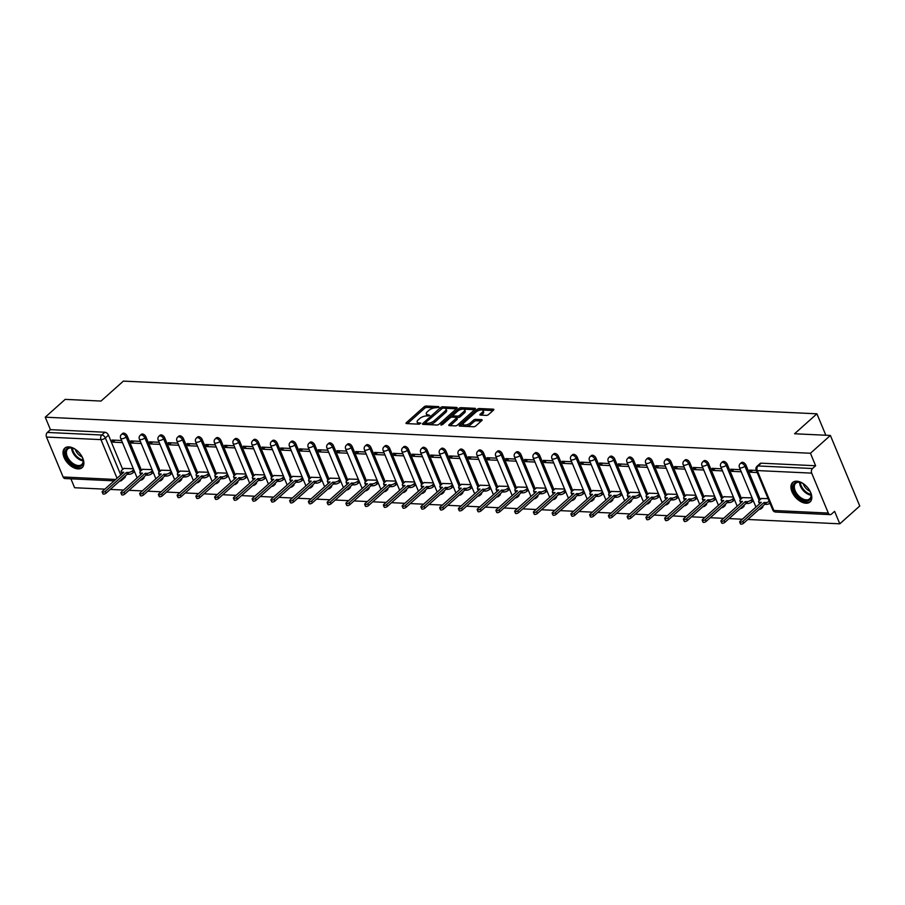 <?xml version="1.0" encoding="UTF-8"?>
<svg xmlns="http://www.w3.org/2000/svg" width="905" height="905" viewBox="0 0 905 905"><rect width="100%" height="100%" fill="white"/><g stroke="black" fill="none" stroke-linecap="round" stroke-linejoin="round"><path stroke-width="1.36" d="M438.914 407.273L438.778 406.617L426.244 406.028A1.64 0.667 -22.6 0 0 424.072 406.843L406.368 422.658A1.64 0.667 -22.6 0 0 406.028 423.336A1.64 0.667 -22.6 0 0 406.56 423.585L419.094 424.185L420.848 423.121L418.857 422.873A5.249 2.127 -22.6 0 1 417.148 422.081A5.249 2.127 -22.6 0 1 418.223 419.886L419.705 418.574A5.249 2.127 -22.6 0 1 426.628 415.938L429.762 415.44L428.008 414.705A5.249 2.127 -22.6 0 1 426.3 413.913A5.249 2.127 -22.6 0 1 427.375 411.718L428.857 410.406A5.249 2.127 -22.6 0 1 435.78 407.77L438.914 407.273M68.871 446.889A13.043 7.76 -131.7 0 0 64.764 448.167A13.043 7.76 -131.7 0 0 65.601 460.351A13.043 7.76 -131.7 0 0 78.034 468.903A13.043 7.76 -131.7 0 0 82.14 467.625A13.043 7.76 -131.7 0 0 81.303 455.453A13.043 7.76 -131.7 0 0 68.871 446.889M796.796 481.211A13.043 7.76 -131.7 0 0 792.69 482.489A13.043 7.76 -131.7 0 0 793.515 494.673A13.043 7.76 -131.7 0 0 805.959 503.225A13.043 7.76 -131.7 0 0 810.054 501.947A13.043 7.76 -131.7 0 0 809.228 489.775A13.043 7.76 -131.7 0 0 796.796 481.211M486.381 415.384A1.64 0.667 -22.6 0 0 488.542 414.558L493.508 410.123A1.64 0.667 -22.6 0 0 493.847 409.433A1.64 0.667 -22.6 0 0 493.316 409.184L479.39 408.528A1.64 0.667 -22.6 0 0 477.229 409.354L459.514 425.158A1.64 0.667 -22.6 0 0 459.186 425.848A1.64 0.667 -22.6 0 0 459.717 426.097L473.632 426.753A1.64 0.667 -22.6 0 0 475.804 425.927L481.799 420.576A1.64 0.667 -22.6 0 0 482.139 419.886A1.64 0.667 -22.6 0 0 481.607 419.637L475.645 419.354A1.64 0.667 -22.6 0 0 473.485 420.18L470.51 422.839A4.389 1.776 -22.6 0 1 466.279 424.886A4.389 1.776 -22.6 0 1 463.292 424.377A4.389 1.776 -22.6 0 1 464.197 422.545L475.849 412.137A4.389 1.776 -22.6 0 1 480.08 410.089A4.389 1.776 -22.6 0 1 483.066 410.599A4.389 1.776 -22.6 0 1 482.161 412.431L480.227 414.162A1.64 0.667 -22.6 0 0 479.888 414.852A1.64 0.667 -22.6 0 0 480.419 415.101L486.381 415.384M45.25 417.182L65.194 399.377L101.021 401.062L123.374 381.118L816.921 413.811L794.567 433.767L830.383 435.452L810.439 453.258L45.25 417.182L50.442 429.671L47.343 432.443L101.79 435.011A3.349 1.991 48.3 0 1 105.365 437.952L120.761 474.933M456.821 408.393A1.64 0.667 -22.6 0 0 457.149 407.702A1.64 0.667 -22.6 0 0 456.618 407.454L442.703 406.798A1.64 0.667 -22.6 0 0 440.531 407.623L422.827 423.427A1.64 0.667 -22.6 0 0 422.488 424.117A1.64 0.667 -22.6 0 0 423.02 424.366L436.945 425.022A1.64 0.667 -22.6 0 0 439.106 424.196L456.821 408.393M461.041 407.669L474.967 408.325A1.64 0.667 -22.6 0 1 475.498 408.574A1.64 0.667 -22.6 0 1 475.159 409.252L457.455 425.067A1.64 0.667 -22.6 0 1 455.283 425.882L449.333 425.61A1.64 0.667 -22.6 0 1 448.801 425.361A1.64 0.667 -22.6 0 1 449.129 424.671L456.312 418.257A1.64 0.667 -22.6 0 0 456.652 417.578A1.64 0.667 -22.6 0 0 456.12 417.329L452.172 417.137A1.64 0.667 -22.6 0 0 450 417.963L442.522 424.637L440.871 424.558L458.88 408.494A1.64 0.667 -22.6 0 1 461.041 407.669L461.629 409.083L462.613 409.128M830.383 435.452L859.75 506.008L839.806 523.814L747.802 519.47M70.907 478.813L74.617 487.738L104.833 489.153M110.274 489.413L123.578 490.046M129.019 490.295L142.334 490.929M147.775 491.177L161.079 491.811M166.52 492.071L179.835 492.693M185.276 492.954L198.58 493.576M204.021 493.836L217.336 494.458M222.777 494.718L236.092 495.352M241.533 495.601L254.837 496.234M260.278 496.483L273.593 497.117M279.034 497.377L292.338 497.999M297.779 498.259L311.094 498.881M316.535 499.141L329.839 499.764M335.28 500.024L348.595 500.646M354.036 500.906L367.34 501.54M372.781 501.789L386.096 502.422M391.537 502.671L404.84 503.304M410.282 503.565L423.597 504.187M429.038 504.447L442.353 505.069M447.794 505.329L461.098 505.952M466.539 506.212L479.854 506.845M485.295 507.094L498.598 507.728M504.04 507.977L517.355 508.61M522.796 508.87L536.099 509.492M541.541 509.753L554.856 510.375M560.297 510.635L573.6 511.257M579.042 511.517L592.356 512.14M597.798 512.4L611.101 513.033M616.543 513.282L629.857 513.916M635.299 514.164L648.614 514.798M654.055 515.058L667.358 515.68M672.8 515.941L686.114 516.563M691.556 516.823L704.859 517.445M710.301 517.705L723.615 518.339M729.057 518.588L742.36 519.221M810.439 453.258L815.631 465.747L812.52 468.519A3.349 2.319 92.7 0 0 811.695 473.134L828.313 513.067A3.349 2.319 92.7 0 0 830.168 514.617A3.349 2.319 92.7 0 0 831.491 514.097L834.602 511.325L839.806 523.814M50.442 429.671L104.901 432.239A3.349 1.991 48.3 0 1 108.476 435.169L122.741 469.446M114.132 480.849L64.979 478.541A3.349 2.319 -87.3 0 1 63.135 476.992L46.506 437.058A3.349 2.319 -87.3 0 1 47.343 432.443M140.332 441.38L130.784 440.927L131.666 443.043L133.872 441.074M152.085 469.593L142.605 469.333M159.088 442.262L149.54 441.81L150.422 443.925L152.628 441.957M170.83 470.487L161.362 470.215M177.833 443.145L168.285 442.692L169.167 444.808L171.373 442.839M189.586 471.369L180.106 471.098M196.589 444.027L187.041 443.586L187.923 445.701L190.129 443.722M208.331 472.252L198.862 471.98M215.333 444.909L205.786 444.468L206.668 446.584L208.885 444.615M227.087 473.134L217.619 472.863M234.09 445.803L224.542 445.351L225.424 447.466L227.63 445.498M245.832 474.016L236.363 473.756M252.846 446.685L243.298 446.233L244.169 448.348L246.386 446.38M264.588 474.899L255.12 474.639M271.591 447.568L262.043 447.115L262.925 449.231L265.131 447.262M283.344 475.792L273.864 475.521M290.347 448.45L280.799 447.998L281.681 450.113L283.887 448.145M302.089 476.675L292.62 476.403M309.091 449.333L299.544 448.88L300.426 451.007L302.632 449.027M320.845 477.557L311.365 477.286M327.848 450.215L318.3 449.774L319.182 451.889L321.388 449.909M339.59 478.44L330.121 478.168M346.592 451.109L337.045 450.656L337.927 452.772L340.133 450.803M358.346 479.322L348.866 479.05M365.349 451.991L355.801 451.538L356.683 453.654L358.889 451.685M377.091 480.204L367.622 479.944M384.093 452.873L374.546 452.421L375.428 454.536L377.634 452.568M395.847 481.087L386.367 480.827M402.849 453.756L393.302 453.303L394.184 455.419L396.39 453.45M414.592 481.98L405.123 481.709M421.594 454.638L412.047 454.186L412.929 456.301L415.146 454.333M433.348 482.863L423.879 482.591M440.35 455.52L430.803 455.079L431.685 457.195L433.891 455.215M452.093 483.745L442.624 483.474M459.106 456.403L449.559 455.962L450.43 458.077L452.647 456.109M470.849 484.627L461.38 484.356M477.851 457.297L468.304 456.844L469.186 458.959L471.392 456.991M489.605 485.51L480.125 485.25M496.607 458.179L487.06 457.726L487.942 459.842L490.148 457.873M508.35 486.392L498.881 486.132M515.352 459.061L505.805 458.609L506.687 460.724L508.893 458.756M527.106 487.286L517.626 487.014M534.108 459.944L524.561 459.491L525.443 461.607L527.649 459.638M545.851 488.168L536.382 487.897M552.853 460.826L543.305 460.374L544.188 462.5L546.394 460.521M564.607 489.051L555.127 488.779M571.609 461.708L562.062 461.267L562.944 463.383L565.15 461.403M583.352 489.933L573.883 489.662M590.354 462.602L580.806 462.15L581.689 464.265L583.895 462.297M602.108 490.815L592.628 490.544M609.11 463.484L599.562 463.032L600.445 465.147L602.651 463.179M620.853 491.698L611.384 491.438M627.855 464.367L618.307 463.914L619.19 466.03L621.407 464.061M639.609 492.58L630.14 492.32M646.611 465.249L637.063 464.797L637.946 466.912L640.152 464.944M658.354 493.474L648.885 493.202M665.367 466.132L655.82 465.679L656.691 467.795L658.908 465.826M677.11 494.356L667.641 494.085M684.112 467.014L674.564 466.573L675.447 468.688L677.653 466.709M695.866 495.239L686.386 494.967M702.868 467.896L693.321 467.455L694.203 469.571L696.409 467.602M714.611 496.121L705.142 495.85M721.613 468.79L712.065 468.338L712.948 470.453L715.154 468.485M733.367 497.003L723.887 496.743M740.369 469.672L730.821 469.22L731.704 471.335L733.91 469.367M752.112 497.886L742.643 497.626M756.308 470.419L749.566 470.102L750.449 472.218L752.655 470.249M768.062 498.644L761.388 498.508M746.014 465.238L744.906 466.222A3.349 1.991 48.3 0 0 742.677 463.711A3.349 1.991 48.3 0 0 740.279 463.609L741.376 462.625A3.349 1.991 -131.7 0 1 743.786 462.727A3.349 1.991 -131.7 0 1 746.014 465.238L760.279 499.503M727.258 464.344L726.161 465.328A3.349 1.991 48.3 0 0 723.932 462.828A3.349 1.991 48.3 0 0 721.523 462.727L722.631 461.742A3.349 1.991 -131.7 0 1 725.029 461.844A3.349 1.991 -131.7 0 1 727.258 464.344L741.523 498.621M708.513 463.462L707.405 464.446A3.349 1.991 48.3 0 0 705.176 461.946A3.349 1.991 48.3 0 0 702.778 461.844L703.875 460.86A3.349 1.991 -131.7 0 1 706.285 460.962A3.349 1.991 -131.7 0 1 708.513 463.462L722.778 497.739M689.757 462.579L688.66 463.564A3.349 1.991 48.3 0 0 686.431 461.064A3.349 1.991 48.3 0 0 684.022 460.962L685.13 459.978A3.349 1.991 -131.7 0 1 687.529 460.079A3.349 1.991 -131.7 0 1 689.757 462.579L704.022 496.856M671.001 461.697L669.904 462.681A3.349 1.991 48.3 0 0 667.675 460.181A3.349 1.991 48.3 0 0 665.277 460.068L666.374 459.084A3.349 1.991 -131.7 0 1 668.784 459.197A3.349 1.991 -131.7 0 1 671.001 461.697L685.266 495.963M652.256 460.815L651.148 461.799A3.349 1.991 48.3 0 0 648.93 459.288A3.349 1.991 48.3 0 0 646.521 459.186L647.629 458.202A3.349 1.991 -131.7 0 1 650.028 458.303A3.349 1.991 -131.7 0 1 652.256 460.815L666.521 495.08M633.5 459.932L632.403 460.917A3.349 1.991 48.3 0 0 630.174 458.405A3.349 1.991 48.3 0 0 627.776 458.303L628.873 457.319A3.349 1.991 -131.7 0 1 631.283 457.421A3.349 1.991 -131.7 0 1 633.5 459.932L647.765 494.198M614.755 459.039L613.647 460.023A3.349 1.991 48.3 0 0 611.429 457.523A3.349 1.991 48.3 0 0 609.02 457.421L610.128 456.437A3.349 1.991 -131.7 0 1 612.527 456.539A3.349 1.991 -131.7 0 1 614.755 459.039L629.02 493.316M595.999 458.156L594.902 459.14A3.349 1.991 48.3 0 0 592.673 456.64A3.349 1.991 48.3 0 0 590.264 456.539L591.372 455.554A3.349 1.991 -131.7 0 1 593.782 455.656A3.349 1.991 -131.7 0 1 595.999 458.156L610.264 492.433M577.254 457.274L576.146 458.258A3.349 1.991 48.3 0 0 573.928 455.758A3.349 1.991 48.3 0 0 571.519 455.656L572.616 454.672A3.349 1.991 -131.7 0 1 575.026 454.774A3.349 1.991 -131.7 0 1 577.254 457.274L591.519 491.551M558.498 456.392L557.401 457.376A3.349 1.991 48.3 0 0 555.172 454.876A3.349 1.991 48.3 0 0 552.763 454.763L553.871 453.778A3.349 1.991 -131.7 0 1 556.27 453.891A3.349 1.991 -131.7 0 1 558.498 456.392L572.763 490.657M539.753 455.509L538.645 456.493A3.349 1.991 48.3 0 0 536.416 453.982A3.349 1.991 48.3 0 0 534.018 453.88L535.115 452.896A3.349 1.991 -131.7 0 1 537.525 452.998A3.349 1.991 -131.7 0 1 539.753 455.509L554.018 489.775M520.997 454.627L519.9 455.611A3.349 1.991 48.3 0 0 517.671 453.1A3.349 1.991 48.3 0 0 515.262 452.998L516.37 452.014A3.349 1.991 -131.7 0 1 518.769 452.115A3.349 1.991 -131.7 0 1 520.997 454.627L535.262 488.892M502.252 453.744L501.144 454.729A3.349 1.991 48.3 0 0 498.915 452.217A3.349 1.991 48.3 0 0 496.517 452.115L497.614 451.131A3.349 1.991 -131.7 0 1 500.024 451.233A3.349 1.991 -131.7 0 1 502.252 453.744L516.517 488.01M483.496 452.851L482.399 453.835A3.349 1.991 48.3 0 0 480.17 451.335A3.349 1.991 48.3 0 0 477.761 451.233L478.869 450.249A3.349 1.991 -131.7 0 1 481.268 450.351A3.349 1.991 -131.7 0 1 483.496 452.851L497.761 487.128M464.74 451.968L463.643 452.952A3.349 1.991 48.3 0 0 461.414 450.452A3.349 1.991 48.3 0 0 459.016 450.351L460.113 449.366A3.349 1.991 -131.7 0 1 462.523 449.468A3.349 1.991 -131.7 0 1 464.74 451.968L479.005 486.245M445.995 451.086L444.887 452.07A3.349 1.991 48.3 0 0 442.669 449.57A3.349 1.991 48.3 0 0 440.26 449.468L441.369 448.484A3.349 1.991 -131.7 0 1 443.767 448.586A3.349 1.991 -131.7 0 1 445.995 451.086L460.26 485.363M427.239 450.204L426.142 451.188A3.349 1.991 48.3 0 0 423.913 448.688A3.349 1.991 48.3 0 0 421.515 448.575L422.612 447.59A3.349 1.991 -131.7 0 1 425.022 447.704A3.349 1.991 -131.7 0 1 427.239 450.204L441.504 484.469M408.494 449.321L407.386 450.305A3.349 1.991 48.3 0 0 405.169 447.794A3.349 1.991 48.3 0 0 402.759 447.692L403.868 446.708A3.349 1.991 -131.7 0 1 406.266 446.81A3.349 1.991 -131.7 0 1 408.494 449.321L422.759 483.587M389.738 448.439L388.641 449.423A3.349 1.991 48.3 0 0 386.412 446.912A3.349 1.991 48.3 0 0 384.003 446.81L385.111 445.826A3.349 1.991 -131.7 0 1 387.521 445.927A3.349 1.991 -131.7 0 1 389.738 448.439L404.003 482.704M370.993 447.545L369.885 448.529A3.349 1.991 48.3 0 0 367.668 446.029A3.349 1.991 48.3 0 0 365.258 445.927L366.355 444.943A3.349 1.991 -131.7 0 1 368.765 445.045A3.349 1.991 -131.7 0 1 370.993 447.545L385.259 481.822M352.237 446.663L351.14 447.647A3.349 1.991 48.3 0 0 348.911 445.147A3.349 1.991 48.3 0 0 346.502 445.045L347.611 444.061A3.349 1.991 -131.7 0 1 350.009 444.163A3.349 1.991 -131.7 0 1 352.237 446.663L366.502 480.94M333.493 445.78L332.384 446.765A3.349 1.991 48.3 0 0 330.155 444.265A3.349 1.991 48.3 0 0 327.757 444.163L328.854 443.179A3.349 1.991 -131.7 0 1 331.264 443.28A3.349 1.991 -131.7 0 1 333.493 445.78L347.758 480.057M314.736 444.898L313.639 445.882A3.349 1.991 48.3 0 0 311.411 443.382A3.349 1.991 48.3 0 0 309.001 443.269L310.11 442.296A3.349 1.991 -131.7 0 1 312.508 442.398A3.349 1.991 -131.7 0 1 314.736 444.898L329.001 479.164M295.992 444.016L294.883 445A3.349 1.991 48.3 0 0 292.654 442.5A3.349 1.991 48.3 0 0 290.256 442.387L291.353 441.402A3.349 1.991 -131.7 0 1 293.763 441.516A3.349 1.991 -131.7 0 1 295.992 444.016L310.257 478.281M277.235 443.133L276.138 444.117A3.349 1.991 48.3 0 0 273.91 441.606A3.349 1.991 48.3 0 0 271.5 441.504L272.609 440.52A3.349 1.991 -131.7 0 1 275.007 440.622A3.349 1.991 -131.7 0 1 277.235 443.133L291.501 477.399M258.479 442.251L257.382 443.235A3.349 1.991 48.3 0 0 255.153 440.724A3.349 1.991 48.3 0 0 252.755 440.622L253.853 439.638A3.349 1.991 -131.7 0 1 256.262 439.74A3.349 1.991 -131.7 0 1 258.479 442.251L272.744 476.516M239.734 441.357L238.626 442.341A3.349 1.991 48.3 0 0 236.409 439.841A3.349 1.991 48.3 0 0 233.999 439.74L235.108 438.755A3.349 1.991 -131.7 0 1 237.506 438.857A3.349 1.991 -131.7 0 1 239.734 441.357L254 475.634M220.978 440.475L219.881 441.459A3.349 1.991 48.3 0 0 217.653 438.959A3.349 1.991 48.3 0 0 215.254 438.857L216.352 437.873A3.349 1.991 -131.7 0 1 218.761 437.975A3.349 1.991 -131.7 0 1 220.978 440.475L235.243 474.752M202.234 439.592L201.125 440.577A3.349 1.991 48.3 0 0 198.908 438.077A3.349 1.991 48.3 0 0 196.498 437.975L197.607 436.991A3.349 1.991 -131.7 0 1 200.005 437.092A3.349 1.991 -131.7 0 1 202.234 439.592L216.499 473.869M183.477 438.71L182.38 439.694A3.349 1.991 48.3 0 0 180.152 437.194A3.349 1.991 48.3 0 0 177.742 437.081L178.851 436.097A3.349 1.991 -131.7 0 1 181.26 436.21A3.349 1.991 -131.7 0 1 183.477 438.71L197.743 472.976M164.733 437.828L163.624 438.812A3.349 1.991 48.3 0 0 161.407 436.301A3.349 1.991 48.3 0 0 158.997 436.199L160.095 435.215A3.349 1.991 -131.7 0 1 162.504 435.316A3.349 1.991 -131.7 0 1 164.733 437.828L178.998 472.093M145.977 436.945L144.879 437.93A3.349 1.991 48.3 0 0 142.651 435.418A3.349 1.991 48.3 0 0 140.241 435.316L141.35 434.332A3.349 1.991 -131.7 0 1 143.748 434.434A3.349 1.991 -131.7 0 1 145.977 436.945L160.242 471.211M127.232 436.052L126.123 437.036A3.349 1.991 48.3 0 0 123.895 434.536A3.349 1.991 48.3 0 0 121.496 434.434L122.594 433.45A3.349 1.991 -131.7 0 1 125.003 433.552A3.349 1.991 -131.7 0 1 127.232 436.052L141.497 470.329M816.921 413.811L825.835 435.237M121.587 440.497L112.039 440.045L112.921 442.16L115.127 440.192M133.329 468.711L123.861 468.451M112.921 442.16L122.469 442.613M761.772 507.004A3.349 1.991 48.3 0 1 761.354 508.531L762.451 507.547A3.349 1.991 -131.7 0 0 762.881 506.019M743.028 506.121A3.349 1.991 48.3 0 1 742.598 507.648L743.706 506.664A3.349 1.991 -131.7 0 0 744.125 505.137M724.272 505.239A3.349 1.991 48.3 0 1 723.853 506.766L724.95 505.782A3.349 1.991 -131.7 0 0 725.369 504.255M705.515 504.357A3.349 1.991 48.3 0 1 705.097 505.872L706.205 504.888A3.349 1.991 -131.7 0 0 706.624 503.372M686.771 503.474A3.349 1.991 48.3 0 1 686.352 504.99L687.449 504.006A3.349 1.991 -131.7 0 0 687.868 502.49M668.014 502.592A3.349 1.991 48.3 0 1 667.596 504.108L668.705 503.123A3.349 1.991 -131.7 0 0 669.123 501.608M649.27 501.698A3.349 1.991 48.3 0 1 648.851 503.225L649.948 502.241A3.349 1.991 -131.7 0 0 650.367 500.714M630.514 500.816A3.349 1.991 48.3 0 1 630.095 502.343L631.192 501.359A3.349 1.991 -131.7 0 0 631.622 499.832M611.769 499.933A3.349 1.991 48.3 0 1 611.339 501.461L612.447 500.476A3.349 1.991 -131.7 0 0 612.866 498.949M593.013 499.051A3.349 1.991 48.3 0 1 592.594 500.567L593.691 499.583A3.349 1.991 -131.7 0 0 594.121 498.067M574.268 498.169A3.349 1.991 48.3 0 1 573.838 499.684L574.947 498.7A3.349 1.991 -131.7 0 0 575.365 497.184M555.512 497.286A3.349 1.991 48.3 0 1 555.093 498.802L556.19 497.818A3.349 1.991 -131.7 0 0 556.62 496.302M536.767 496.393A3.349 1.991 48.3 0 1 536.337 497.92L537.446 496.935A3.349 1.991 -131.7 0 0 537.864 495.408M518.011 495.51A3.349 1.991 48.3 0 1 517.592 497.037L518.689 496.053A3.349 1.991 -131.7 0 0 519.108 494.526M499.255 494.628A3.349 1.991 48.3 0 1 498.836 496.155L499.945 495.171A3.349 1.991 -131.7 0 0 500.363 493.644M480.51 493.745A3.349 1.991 48.3 0 1 480.091 495.273L481.189 494.288A3.349 1.991 -131.7 0 0 481.607 492.761M461.754 492.863A3.349 1.991 48.3 0 1 461.335 494.379L462.444 493.395A3.349 1.991 -131.7 0 0 462.862 491.879M443.009 491.981A3.349 1.991 48.3 0 1 442.59 493.497L443.688 492.512A3.349 1.991 -131.7 0 0 444.106 490.996M424.253 491.098A3.349 1.991 48.3 0 1 423.834 492.614L424.931 491.63A3.349 1.991 -131.7 0 0 425.361 490.114M405.508 490.205A3.349 1.991 48.3 0 1 405.078 491.732L406.187 490.748A3.349 1.991 -131.7 0 0 406.605 489.22M386.752 489.322A3.349 1.991 48.3 0 1 386.333 490.849L387.431 489.865A3.349 1.991 -131.7 0 0 387.86 488.338M368.007 488.44A3.349 1.991 48.3 0 1 367.577 489.967L368.686 488.983A3.349 1.991 -131.7 0 0 369.104 487.456M349.251 487.557A3.349 1.991 48.3 0 1 348.832 489.085L349.93 488.1A3.349 1.991 -131.7 0 0 350.359 486.573M330.506 486.675A3.349 1.991 48.3 0 1 330.076 488.191L331.185 487.207A3.349 1.991 -131.7 0 0 331.603 485.691M311.75 485.793A3.349 1.991 48.3 0 1 311.331 487.309L312.429 486.324A3.349 1.991 -131.7 0 0 312.847 484.809M292.994 484.899A3.349 1.991 48.3 0 1 292.575 486.426L293.684 485.442A3.349 1.991 -131.7 0 0 294.102 483.915M274.249 484.017A3.349 1.991 48.3 0 1 273.83 485.544L274.928 484.56A3.349 1.991 -131.7 0 0 275.346 483.032M255.493 483.134A3.349 1.991 48.3 0 1 255.074 484.661L256.183 483.677A3.349 1.991 -131.7 0 0 256.601 482.15M236.748 482.252A3.349 1.991 48.3 0 1 236.329 483.779L237.427 482.795A3.349 1.991 -131.7 0 0 237.845 481.268M217.992 481.37A3.349 1.991 48.3 0 1 217.573 482.885L218.671 481.901A3.349 1.991 -131.7 0 0 219.101 480.385M199.247 480.487A3.349 1.991 48.3 0 1 198.817 482.003L199.926 481.019A3.349 1.991 -131.7 0 0 200.344 479.503M180.491 479.605A3.349 1.991 48.3 0 1 180.072 481.121L181.17 480.136A3.349 1.991 -131.7 0 0 181.6 478.621M161.746 478.711A3.349 1.991 48.3 0 1 161.316 480.238L162.425 479.254A3.349 1.991 -131.7 0 0 162.843 477.727M142.99 477.829A3.349 1.991 48.3 0 1 142.571 479.356L143.669 478.372A3.349 1.991 -131.7 0 0 144.099 476.845M815.631 465.747L761.184 463.179A3.349 1.991 -131.7 0 0 760.132 463.507L757.021 466.279A3.349 1.991 48.3 0 1 758.073 465.951L812.52 468.519M122.232 478.734A3.349 1.991 48.3 0 1 121.813 480.261L124.924 477.489A3.349 1.991 -131.7 0 0 125.343 475.962M131.666 443.043L141.214 443.495M150.422 443.925L159.97 444.378M169.167 444.808L178.715 445.26M187.923 445.701L197.471 446.142M206.668 446.584L216.216 447.036M225.424 447.466L234.972 447.918M244.169 448.348L253.717 448.801M262.925 449.231L272.473 449.683M281.681 450.113L291.229 450.566M300.426 451.007L309.974 451.448M319.182 451.889L328.73 452.342M337.927 452.772L347.475 453.224M356.683 453.654L366.231 454.106M375.428 454.536L384.976 454.989M394.184 455.419L403.732 455.871M412.929 456.301L422.477 456.754M431.685 457.195L441.233 457.636M450.43 458.077L459.978 458.53M469.186 458.959L478.734 459.412M487.942 459.842L497.49 460.294M506.687 460.724L516.235 461.177M525.443 461.607L534.991 462.059M544.188 462.5L553.736 462.941M562.944 463.383L572.492 463.824M581.689 464.265L591.236 464.718M600.445 465.147L609.993 465.6M619.19 466.03L628.737 466.482M637.946 466.912L647.494 467.365M656.691 467.795L666.238 468.247M675.447 468.688L684.995 469.129M694.203 469.571L703.751 470.023M712.948 470.453L722.495 470.905M731.704 471.335L741.252 471.788M750.449 472.218L757.191 472.534M426.3 413.913L426.889 415.327A5.249 2.127 -22.6 0 0 427.771 415.995M417.148 422.081L417.737 423.495A5.249 2.127 -22.6 0 0 418.619 424.162M434.762 407.816L426.832 407.431A1.64 0.667 -22.6 0 0 424.66 408.257L407.442 423.631M425.361 423.11L423.902 424.411M456.324 408.822L445.158 408.302M442.624 408.087L425.554 422.545L427.409 423.28A5.249 2.127 -22.6 0 0 434.332 420.644L444.955 411.164A5.249 2.127 -22.6 0 0 446.029 408.97A5.249 2.127 -22.6 0 0 444.332 408.178L442.624 408.087M425.327 423.02L425.961 424.502M429.004 424.649A5.249 2.127 -22.6 0 0 434.92 422.058L434.332 420.644M446.029 408.97L446.618 410.372A5.249 2.127 -22.6 0 1 445.543 412.567L434.92 422.058M463.79 409.184L474.673 409.694M450.215 425.644L456.901 419.671A1.64 0.667 -22.6 0 0 457.24 418.981L456.652 417.578M451.154 417.318L453.009 415.667A1.64 0.667 -22.6 0 0 453.541 415.915L457.5 416.096A1.64 0.667 -22.6 0 0 459.661 415.271L463.767 411.605A4.389 1.776 -22.6 0 0 464.672 409.773A4.389 1.776 -22.6 0 0 461.686 409.264A4.389 1.776 -22.6 0 0 457.455 411.311L453.348 414.976A1.64 0.667 -22.6 0 0 453.02 415.667L453.597 417.081A1.64 0.667 -22.6 0 0 453.722 417.216M459.163 410.18L458.88 408.494M456.527 417.431L458.088 417.51A1.64 0.667 -22.6 0 0 460.249 416.685L464.356 413.019A4.389 1.776 -22.6 0 0 465.249 411.187L464.672 409.773M461.629 409.083A1.64 0.667 -22.6 0 0 459.469 409.897M483.066 410.599L483.655 412.001A4.389 1.776 -22.6 0 1 482.75 413.845L481.302 415.135M463.292 424.377L463.88 425.791A4.389 1.776 -22.6 0 0 464.559 426.323M466.233 426.402A4.389 1.776 -22.6 0 0 471.098 424.253L470.51 422.839M481.313 421.006L476.234 420.768A1.64 0.667 -22.6 0 0 474.073 421.594L471.098 424.253M480.713 409.976L479.978 409.942A1.64 0.667 -22.6 0 0 477.817 410.768L477.557 410.994M463.303 423.71L460.588 426.142M493.021 410.553L482.388 410.056M134.494 471.516L133.261 472.625A3.349 1.358 157.4 0 1 128.849 474.299L127.288 474.231L126.519 472.399L128.08 472.467A3.349 1.358 -22.6 0 0 132.492 470.792L133.736 469.684M124.053 468.281L121.802 470.283A3.349 1.358 -22.6 0 0 121.112 471.686A3.349 1.358 -22.6 0 0 122.198 472.195L123.759 472.263L102.559 491.189A1.923 0.781 -22.6 0 0 102.163 491.992A1.923 0.781 -22.6 0 0 103.464 492.218A1.923 0.781 -22.6 0 0 105.319 491.313L126.519 472.399M127.288 474.231L106.089 493.146A1.923 0.781 157.4 0 1 104.233 494.051A1.923 0.781 157.4 0 1 102.932 493.825L102.163 491.992M122.073 473.768A3.349 1.358 157.4 0 1 121.881 473.519L121.112 471.686M153.25 472.399L152.006 473.507A3.349 1.358 157.4 0 1 147.606 475.182L146.033 475.114L145.275 473.281L146.836 473.349A3.349 1.358 -22.6 0 0 151.248 471.675L152.481 470.566M142.798 469.163L140.547 471.166A3.349 1.358 -22.6 0 0 139.868 472.568A3.349 1.358 -22.6 0 0 140.942 473.077L142.515 473.145L121.304 492.071A1.923 0.781 -22.6 0 0 120.919 492.874A1.923 0.781 -22.6 0 0 122.22 493.101A1.923 0.781 -22.6 0 0 124.076 492.196L145.275 473.281M146.033 475.114L124.833 494.04A1.923 0.781 157.4 0 1 122.99 494.933A1.923 0.781 157.4 0 1 121.677 494.707L120.919 492.874M140.829 474.65A3.349 1.358 157.4 0 1 140.626 474.401L139.868 472.568M171.995 473.292L170.762 474.39A3.349 1.358 157.4 0 1 166.35 476.075L164.789 475.996L164.02 474.163L165.592 474.231A3.349 1.358 -22.6 0 0 169.993 472.557L171.237 471.448M161.554 470.046L159.303 472.059A3.349 1.358 -22.6 0 0 158.613 473.451A3.349 1.358 -22.6 0 0 159.699 473.96L161.26 474.028L140.06 492.954A1.923 0.781 -22.6 0 0 139.664 493.757A1.923 0.781 -22.6 0 0 140.976 493.983A1.923 0.781 -22.6 0 0 142.82 493.089L164.02 474.163M164.789 475.996L143.59 494.922A1.923 0.781 157.4 0 1 141.734 495.816A1.923 0.781 157.4 0 1 140.433 495.589L139.664 493.757M159.574 475.532A3.349 1.358 157.4 0 1 159.382 475.283L158.613 473.451M81.009 455A11.279 6.708 48.3 0 1 83.011 459.536A11.279 6.708 48.3 0 1 83.26 462.274A11.279 6.708 48.3 0 1 73.633 465.238A11.279 6.708 48.3 0 1 65.251 452.093A11.279 6.708 48.3 0 1 72.909 448.213A11.279 6.708 48.3 0 1 77.185 450.724M73.215 448.326A10.453 6.222 -131.7 0 0 67.796 448.937A10.453 6.222 -131.7 0 0 66.416 452.025A10.453 6.222 -131.7 0 0 72.061 462.738A10.453 6.222 -131.7 0 0 81.71 464.537A10.453 6.222 -131.7 0 0 83.102 461.448A10.453 6.222 -131.7 0 0 82.932 459.22M65.499 447.636A12.953 7.704 -131.7 0 0 63.916 451.335A12.953 7.704 -131.7 0 0 70.794 464.525A12.953 7.704 -131.7 0 0 82.74 466.969M82.106 456.98A8.224 4.898 48.3 0 1 75.341 449.4M808.934 489.322A11.279 6.708 48.3 0 1 810.937 493.859A11.279 6.708 48.3 0 1 811.185 496.596A11.279 6.708 48.3 0 1 801.558 499.56A11.279 6.708 48.3 0 1 793.165 486.415A11.279 6.708 48.3 0 1 800.835 482.535A11.279 6.708 48.3 0 1 805.111 485.035M801.14 482.648A10.453 6.222 -131.7 0 0 795.721 483.259A10.453 6.222 -131.7 0 0 794.341 486.347A10.453 6.222 -131.7 0 0 799.975 497.06A10.453 6.222 -131.7 0 0 809.636 498.847A10.453 6.222 -131.7 0 0 811.016 495.77A10.453 6.222 -131.7 0 0 810.857 493.542M793.414 481.958A12.953 7.704 -131.7 0 0 791.83 485.657A12.953 7.704 -131.7 0 0 798.719 498.847A12.953 7.704 -131.7 0 0 810.665 501.291M810.032 491.302A8.224 4.898 48.3 0 1 803.267 483.723M190.751 474.175L189.507 475.283A3.349 1.358 157.4 0 1 185.106 476.958L183.534 476.878L182.776 475.046L184.337 475.125A3.349 1.358 -22.6 0 0 188.749 473.439L189.982 472.342M180.299 470.928L178.047 472.942A3.349 1.358 -22.6 0 0 177.369 474.333A3.349 1.358 -22.6 0 0 178.443 474.842L180.016 474.921L158.805 493.836A1.923 0.781 -22.6 0 0 158.42 494.639A1.923 0.781 -22.6 0 0 159.721 494.865A1.923 0.781 -22.6 0 0 161.576 493.972L182.776 475.046M183.534 476.878L162.334 495.804A1.923 0.781 157.4 0 1 160.49 496.698A1.923 0.781 157.4 0 1 159.178 496.472L158.42 494.639M178.33 476.415A3.349 1.358 157.4 0 1 178.127 476.177L177.369 474.333M209.507 475.057L208.263 476.166A3.349 1.358 157.4 0 1 203.851 477.84L202.29 477.761L201.532 475.928L203.093 476.007A3.349 1.358 -22.6 0 0 207.494 474.333L208.738 473.225M199.055 471.81L196.804 473.824A3.349 1.358 -22.6 0 0 196.114 475.227A3.349 1.358 -22.6 0 0 197.2 475.725L198.761 475.804L177.561 494.718A1.923 0.781 -22.6 0 0 177.165 495.521A1.923 0.781 -22.6 0 0 178.477 495.748A1.923 0.781 -22.6 0 0 180.321 494.854L201.532 475.928M202.29 477.761L181.091 496.687A1.923 0.781 157.4 0 1 179.235 497.58A1.923 0.781 157.4 0 1 177.934 497.365L177.165 495.521M197.075 477.308A3.349 1.358 157.4 0 1 196.883 477.059L196.114 475.227M228.252 475.94L227.008 477.048A3.349 1.358 157.4 0 1 222.607 478.722L221.046 478.643L220.277 476.811L221.838 476.89A3.349 1.358 -22.6 0 0 226.25 475.216L227.494 474.107M217.8 472.693L215.548 474.706A3.349 1.358 -22.6 0 0 214.87 476.109A3.349 1.358 -22.6 0 0 215.956 476.607L217.517 476.686L196.317 495.612A1.923 0.781 -22.6 0 0 195.921 496.415A1.923 0.781 -22.6 0 0 197.222 496.63A1.923 0.781 -22.6 0 0 199.077 495.736L220.277 476.811M221.046 478.643L199.835 497.569A1.923 0.781 157.4 0 1 197.991 498.463A1.923 0.781 157.4 0 1 196.679 498.248L195.921 496.415M215.831 478.191A3.349 1.358 157.4 0 1 215.628 477.942L214.87 476.109M247.008 476.822L245.764 477.931A3.349 1.358 157.4 0 1 241.352 479.605L239.791 479.537L239.033 477.693L240.594 477.772A3.349 1.358 -22.6 0 0 244.995 476.098L246.239 474.989M236.556 473.587L234.305 475.589A3.349 1.358 -22.6 0 0 233.614 476.992A3.349 1.358 -22.6 0 0 234.7 477.489L236.262 477.569L215.062 496.494A1.923 0.781 -22.6 0 0 214.666 497.298A1.923 0.781 -22.6 0 0 215.978 497.512A1.923 0.781 -22.6 0 0 217.822 496.619L239.033 477.693M239.791 479.537L218.591 498.451A1.923 0.781 157.4 0 1 216.736 499.356A1.923 0.781 157.4 0 1 215.435 499.13L214.666 497.298M234.576 479.073A3.349 1.358 157.4 0 1 234.384 478.824L233.614 476.992M265.753 477.704L264.52 478.813A3.349 1.358 157.4 0 1 260.108 480.487L258.547 480.419L257.778 478.587L259.339 478.655A3.349 1.358 -22.6 0 0 263.751 476.98L264.995 475.872M255.301 474.469L253.049 476.471A3.349 1.358 -22.6 0 0 252.371 477.874A3.349 1.358 -22.6 0 0 253.457 478.383L255.018 478.451L233.818 497.377A1.923 0.781 -22.6 0 0 233.422 498.18A1.923 0.781 -22.6 0 0 234.723 498.406A1.923 0.781 -22.6 0 0 236.578 497.501L257.778 478.587M258.547 480.419L237.348 499.345A1.923 0.781 157.4 0 1 235.492 500.239A1.923 0.781 157.4 0 1 234.18 500.013L233.422 498.18M253.332 479.955A3.349 1.358 157.4 0 1 253.14 479.707L252.371 477.874M284.509 478.587L283.265 479.695A3.349 1.358 157.4 0 1 278.853 481.37L277.292 481.302L276.534 479.469L278.095 479.537A3.349 1.358 -22.6 0 0 282.507 477.863L283.74 476.754M274.057 475.351L271.805 477.365A3.349 1.358 -22.6 0 0 271.127 478.756A3.349 1.358 -22.6 0 0 272.201 479.265L273.763 479.333L252.563 498.259A1.923 0.781 -22.6 0 0 252.167 499.062A1.923 0.781 -22.6 0 0 253.479 499.289A1.923 0.781 -22.6 0 0 255.334 498.395L276.534 479.469M277.292 481.302L256.092 500.227A1.923 0.781 157.4 0 1 254.237 501.121A1.923 0.781 157.4 0 1 252.936 500.895L252.167 499.062M272.077 480.838A3.349 1.358 157.4 0 1 271.885 480.589L271.127 478.756M303.254 479.48L302.021 480.578A3.349 1.358 157.4 0 1 297.609 482.263L296.048 482.184L295.279 480.351L296.84 480.419A3.349 1.358 -22.6 0 0 301.252 478.745L302.496 477.636M292.813 476.234L290.55 478.247A3.349 1.358 -22.6 0 0 289.872 479.639A3.349 1.358 -22.6 0 0 290.957 480.148L292.519 480.216L271.319 499.141A1.923 0.781 -22.6 0 0 270.923 499.945A1.923 0.781 -22.6 0 0 272.224 500.171A1.923 0.781 -22.6 0 0 274.079 499.277L295.279 480.351M296.048 482.184L274.849 501.11A1.923 0.781 157.4 0 1 272.993 502.004A1.923 0.781 157.4 0 1 271.692 501.777L270.923 499.945M290.833 481.72A3.349 1.358 157.4 0 1 290.641 481.471L289.872 479.639M322.01 480.363L320.766 481.471A3.349 1.358 157.4 0 1 316.354 483.146L314.793 483.066L314.035 481.234L315.596 481.313A3.349 1.358 -22.6 0 0 320.008 479.627L321.241 478.53M311.558 477.116L309.306 479.13A3.349 1.358 -22.6 0 0 308.628 480.521A3.349 1.358 -22.6 0 0 309.702 481.03L311.263 481.109L290.064 500.024A1.923 0.781 -22.6 0 0 289.679 500.827A1.923 0.781 -22.6 0 0 290.98 501.053A1.923 0.781 -22.6 0 0 292.835 500.16L314.035 481.234M314.793 483.066L293.593 501.992A1.923 0.781 157.4 0 1 291.738 502.886A1.923 0.781 157.4 0 1 290.437 502.671L289.679 500.827M309.578 482.614A3.349 1.358 157.4 0 1 309.386 482.365L308.628 480.521M340.755 481.245L339.522 482.354A3.349 1.358 157.4 0 1 335.11 484.028L333.549 483.949L332.78 482.116L334.341 482.195A3.349 1.358 -22.6 0 0 338.753 480.521L339.997 479.412M330.314 477.998L328.062 480.012A3.349 1.358 -22.6 0 0 327.372 481.415A3.349 1.358 -22.6 0 0 328.458 481.913L330.02 481.992L308.82 500.906A1.923 0.781 -22.6 0 0 308.424 501.721A1.923 0.781 -22.6 0 0 309.725 501.936A1.923 0.781 -22.6 0 0 311.58 501.042L332.78 482.116M333.549 483.949L312.349 502.875A1.923 0.781 157.4 0 1 310.494 503.768A1.923 0.781 157.4 0 1 309.193 503.553L308.424 501.721M328.334 483.496A3.349 1.358 157.4 0 1 328.142 483.247L327.372 481.415M359.511 482.127L358.267 483.236A3.349 1.358 157.4 0 1 353.866 484.91L352.294 484.842L351.536 482.999L353.097 483.078A3.349 1.358 -22.6 0 0 357.509 481.403L358.742 480.295M349.059 478.881L346.807 480.894A3.349 1.358 -22.6 0 0 346.129 482.297A3.349 1.358 -22.6 0 0 347.203 482.795L348.776 482.874L327.565 501.8A1.923 0.781 -22.6 0 0 327.18 502.603A1.923 0.781 -22.6 0 0 328.481 502.818A1.923 0.781 -22.6 0 0 330.336 501.924L351.536 482.999M352.294 484.842L331.094 503.757A1.923 0.781 157.4 0 1 329.25 504.662A1.923 0.781 157.4 0 1 327.938 504.436L327.18 502.603M347.09 484.379A3.349 1.358 157.4 0 1 346.887 484.13L346.129 482.297M378.256 483.01L377.023 484.118A3.349 1.358 157.4 0 1 372.611 485.793L371.05 485.725L370.281 483.892L371.853 483.96A3.349 1.358 -22.6 0 0 376.254 482.286L377.498 481.177M367.815 479.774L365.563 481.777A3.349 1.358 -22.6 0 0 364.873 483.18A3.349 1.358 -22.6 0 0 365.959 483.689L367.521 483.756L346.321 502.682A1.923 0.781 -22.6 0 0 345.925 503.485A1.923 0.781 -22.6 0 0 347.237 503.712A1.923 0.781 -22.6 0 0 349.081 502.807L370.281 483.892M371.05 485.725L349.85 504.639A1.923 0.781 157.4 0 1 347.995 505.544A1.923 0.781 157.4 0 1 346.694 505.318L345.925 503.485M365.835 485.261A3.349 1.358 157.4 0 1 365.643 485.012L364.873 483.18M397.012 483.892L395.768 485.001A3.349 1.358 157.4 0 1 391.367 486.675L389.795 486.607L389.037 484.775L390.598 484.842A3.349 1.358 -22.6 0 0 395.01 483.168L396.243 482.06M386.559 480.657L384.308 482.659A3.349 1.358 -22.6 0 0 383.63 484.062A3.349 1.358 -22.6 0 0 384.704 484.571L386.277 484.639L365.066 503.565A1.923 0.781 -22.6 0 0 364.681 504.368A1.923 0.781 -22.6 0 0 365.982 504.594A1.923 0.781 -22.6 0 0 367.837 503.689L389.037 484.775M389.795 486.607L368.595 505.533A1.923 0.781 157.4 0 1 366.751 506.427A1.923 0.781 157.4 0 1 365.439 506.2L364.681 504.368M384.591 486.143A3.349 1.358 157.4 0 1 384.387 485.894L383.63 484.062M415.768 484.786L414.524 485.883A3.349 1.358 157.4 0 1 410.112 487.569L408.551 487.49L407.793 485.657L409.354 485.725A3.349 1.358 -22.6 0 0 413.755 484.051L414.999 482.942M405.316 481.539L403.064 483.553A3.349 1.358 -22.6 0 0 402.374 484.944A3.349 1.358 -22.6 0 0 403.46 485.453L405.021 485.521L383.822 504.447A1.923 0.781 -22.6 0 0 383.426 505.25A1.923 0.781 -22.6 0 0 384.738 505.476A1.923 0.781 -22.6 0 0 386.582 504.583L407.793 485.657M408.551 487.49L387.351 506.415A1.923 0.781 157.4 0 1 385.496 507.309A1.923 0.781 157.4 0 1 384.195 507.083L383.426 505.25M403.336 487.026A3.349 1.358 157.4 0 1 403.144 486.777L402.374 484.944M434.513 485.668L433.269 486.777A3.349 1.358 157.4 0 1 428.868 488.451L427.307 488.372L426.538 486.539L428.099 486.619A3.349 1.358 -22.6 0 0 432.511 484.933L433.755 483.836M424.06 482.422L421.809 484.435A3.349 1.358 -22.6 0 0 421.13 485.827A3.349 1.358 -22.6 0 0 422.216 486.336L423.778 486.404L402.578 505.329A1.923 0.781 -22.6 0 0 402.182 506.133A1.923 0.781 -22.6 0 0 403.483 506.359A1.923 0.781 -22.6 0 0 405.338 505.465L426.538 486.539M427.307 488.372L406.096 507.298A1.923 0.781 157.4 0 1 404.252 508.191A1.923 0.781 157.4 0 1 402.94 507.965L402.182 506.133M422.092 487.908A3.349 1.358 157.4 0 1 421.888 487.671L421.13 485.827M453.269 486.551L452.025 487.659A3.349 1.358 157.4 0 1 447.613 489.334L446.052 489.254L445.294 487.422L446.855 487.501A3.349 1.358 -22.6 0 0 451.256 485.827L452.5 484.718M442.817 483.304L440.565 485.318A3.349 1.358 -22.6 0 0 439.875 486.72A3.349 1.358 -22.6 0 0 440.961 487.218L442.522 487.297L421.323 506.212A1.923 0.781 -22.6 0 0 420.927 507.015A1.923 0.781 -22.6 0 0 422.239 507.241A1.923 0.781 -22.6 0 0 424.083 506.348L445.294 487.422M446.052 489.254L424.852 508.18A1.923 0.781 157.4 0 1 422.997 509.074A1.923 0.781 157.4 0 1 421.696 508.859L420.927 507.015M440.837 488.802A3.349 1.358 157.4 0 1 440.644 488.553L439.875 486.72M472.014 487.433L470.781 488.542A3.349 1.358 157.4 0 1 466.369 490.216L464.808 490.137L464.039 488.304L465.6 488.383A3.349 1.358 -22.6 0 0 470.012 486.709L471.256 485.6M461.561 484.186L459.31 486.2A3.349 1.358 -22.6 0 0 458.631 487.603A3.349 1.358 -22.6 0 0 459.717 488.1L461.279 488.18L440.079 507.105A1.923 0.781 -22.6 0 0 439.683 507.909A1.923 0.781 -22.6 0 0 440.984 508.124A1.923 0.781 -22.6 0 0 442.839 507.23L464.039 488.304M464.808 490.137L443.608 509.063A1.923 0.781 157.4 0 1 441.753 509.956A1.923 0.781 157.4 0 1 440.441 509.741L439.683 507.909M459.593 489.684A3.349 1.358 157.4 0 1 459.401 489.435L458.631 487.603M490.77 488.315L489.526 489.424A3.349 1.358 157.4 0 1 485.114 491.098L483.553 491.03L482.795 489.186L484.356 489.266A3.349 1.358 -22.6 0 0 488.768 487.591L490.001 486.483M480.317 485.08L478.066 487.082A3.349 1.358 -22.6 0 0 477.388 488.485A3.349 1.358 -22.6 0 0 478.462 488.983L480.023 489.062L458.824 507.988A1.923 0.781 -22.6 0 0 458.428 508.791A1.923 0.781 -22.6 0 0 459.74 509.006A1.923 0.781 -22.6 0 0 461.595 508.112L482.795 489.186M483.553 491.03L462.353 509.945A1.923 0.781 157.4 0 1 460.498 510.85A1.923 0.781 157.4 0 1 459.197 510.624L458.428 508.791M478.338 490.567A3.349 1.358 157.4 0 1 478.145 490.318L477.388 488.485M509.515 489.198L508.282 490.306A3.349 1.358 157.4 0 1 503.87 491.981L502.309 491.913L501.54 490.08L503.101 490.148A3.349 1.358 -22.6 0 0 507.513 488.474L508.757 487.365M499.074 485.962L496.811 487.965A3.349 1.358 -22.6 0 0 496.132 489.367A3.349 1.358 -22.6 0 0 497.218 489.877L498.779 489.944L477.58 508.87A1.923 0.781 -22.6 0 0 477.184 509.673A1.923 0.781 -22.6 0 0 478.485 509.9A1.923 0.781 -22.6 0 0 480.34 508.995L501.54 490.08M502.309 491.913L481.109 510.839A1.923 0.781 157.4 0 1 479.254 511.732A1.923 0.781 157.4 0 1 477.953 511.506L477.184 509.673M497.094 491.449A3.349 1.358 157.4 0 1 496.902 491.2L496.132 489.367M528.271 490.08L527.027 491.189A3.349 1.358 157.4 0 1 522.615 492.863L521.054 492.795L520.296 490.963L521.857 491.03A3.349 1.358 -22.6 0 0 526.269 489.356L527.502 488.248M517.818 486.845L515.567 488.858A3.349 1.358 -22.6 0 0 514.888 490.25A3.349 1.358 -22.6 0 0 515.963 490.759L517.524 490.827L496.325 509.753A1.923 0.781 -22.6 0 0 495.94 510.556A1.923 0.781 -22.6 0 0 497.241 510.782A1.923 0.781 -22.6 0 0 499.096 509.888L520.296 490.963M521.054 492.795L499.854 511.721A1.923 0.781 157.4 0 1 497.999 512.615A1.923 0.781 157.4 0 1 496.698 512.388L495.94 510.556M515.839 492.331A3.349 1.358 157.4 0 1 515.646 492.082L514.888 490.25M547.016 490.974L545.783 492.071A3.349 1.358 157.4 0 1 541.371 493.757L539.81 493.678L539.041 491.845L540.602 491.913A3.349 1.358 -22.6 0 0 545.014 490.239L546.258 489.13M536.575 487.727L534.323 489.741A3.349 1.358 -22.6 0 0 533.633 491.132A3.349 1.358 -22.6 0 0 534.719 491.641L536.28 491.709L515.081 510.635A1.923 0.781 -22.6 0 0 514.685 511.438A1.923 0.781 -22.6 0 0 515.986 511.664A1.923 0.781 -22.6 0 0 517.841 510.771L539.041 491.845M539.81 493.678L518.61 512.603A1.923 0.781 157.4 0 1 516.755 513.497A1.923 0.781 157.4 0 1 515.454 513.271L514.685 511.438M534.595 493.214A3.349 1.358 157.4 0 1 534.403 492.965L533.633 491.132M565.772 491.856L564.528 492.965A3.349 1.358 157.4 0 1 560.127 494.639L558.555 494.56L557.797 492.727L559.358 492.806A3.349 1.358 -22.6 0 0 563.77 491.121L565.003 490.024M555.319 488.61L553.068 490.623A3.349 1.358 -22.6 0 0 552.389 492.015A3.349 1.358 -22.6 0 0 553.464 492.524L555.037 492.603L533.826 511.517A1.923 0.781 -22.6 0 0 533.441 512.321A1.923 0.781 -22.6 0 0 534.742 512.547A1.923 0.781 -22.6 0 0 536.597 511.653L557.797 492.727M558.555 494.56L537.355 513.486A1.923 0.781 157.4 0 1 535.511 514.379A1.923 0.781 157.4 0 1 534.199 514.164L533.441 512.321M553.351 494.107A3.349 1.358 157.4 0 1 553.147 493.859L552.389 492.015M584.517 492.739L583.284 493.847A3.349 1.358 157.4 0 1 578.872 495.521L577.311 495.442L576.542 493.61L578.114 493.689A3.349 1.358 -22.6 0 0 582.515 492.015L583.759 490.906M574.075 489.492L571.824 491.506A3.349 1.358 -22.6 0 0 571.134 492.908A3.349 1.358 -22.6 0 0 572.22 493.406L573.781 493.485L552.582 512.4A1.923 0.781 -22.6 0 0 552.186 513.214A1.923 0.781 -22.6 0 0 553.498 513.429A1.923 0.781 -22.6 0 0 555.342 512.535L576.542 493.61M577.311 495.442L556.111 514.368A1.923 0.781 157.4 0 1 554.256 515.262A1.923 0.781 157.4 0 1 552.955 515.047L552.186 513.214M572.096 494.99A3.349 1.358 157.4 0 1 571.903 494.741L571.134 492.908M603.273 493.621L602.029 494.73A3.349 1.358 157.4 0 1 597.628 496.404L596.056 496.336L595.298 494.492L596.859 494.571A3.349 1.358 -22.6 0 0 601.271 492.897L602.504 491.788M592.82 490.374L590.569 492.388A3.349 1.358 -22.6 0 0 589.89 493.791A3.349 1.358 -22.6 0 0 590.965 494.288L592.537 494.368L571.327 513.293A1.923 0.781 -22.6 0 0 570.942 514.097A1.923 0.781 -22.6 0 0 572.243 514.312A1.923 0.781 -22.6 0 0 574.098 513.418L595.298 494.492M596.056 496.336L574.856 515.25A1.923 0.781 157.4 0 1 573.012 516.155A1.923 0.781 157.4 0 1 571.7 515.929L570.942 514.097M590.852 495.872A3.349 1.358 157.4 0 1 590.648 495.623L589.89 493.791M622.029 494.503L620.785 495.612A3.349 1.358 157.4 0 1 616.373 497.286L614.812 497.218L614.054 495.386L615.615 495.454A3.349 1.358 -22.6 0 0 620.016 493.779L621.26 492.671M611.576 491.268L609.325 493.27A3.349 1.358 -22.6 0 0 608.635 494.673A3.349 1.358 -22.6 0 0 609.721 495.182L611.282 495.25L590.083 514.176A1.923 0.781 -22.6 0 0 589.687 514.979A1.923 0.781 -22.6 0 0 590.999 515.205A1.923 0.781 -22.6 0 0 592.843 514.3L614.054 495.386M614.812 497.218L593.612 516.133A1.923 0.781 157.4 0 1 591.757 517.038A1.923 0.781 157.4 0 1 590.456 516.812L589.687 514.979M609.597 496.755A3.349 1.358 157.4 0 1 609.404 496.506L608.635 494.673M640.774 495.386L639.53 496.494A3.349 1.358 157.4 0 1 635.129 498.169L633.568 498.101L632.799 496.268L634.36 496.336A3.349 1.358 -22.6 0 0 638.772 494.662L640.016 493.553M630.321 492.15L628.07 494.153A3.349 1.358 -22.6 0 0 627.391 495.555A3.349 1.358 -22.6 0 0 628.477 496.064L630.038 496.132L608.839 515.058A1.923 0.781 -22.6 0 0 608.443 515.861A1.923 0.781 -22.6 0 0 609.744 516.088A1.923 0.781 -22.6 0 0 611.599 515.183L632.799 496.268M633.568 498.101L612.357 517.027A1.923 0.781 157.4 0 1 610.513 517.92A1.923 0.781 157.4 0 1 609.201 517.694L608.443 515.861M628.353 497.637A3.349 1.358 157.4 0 1 628.149 497.388L627.391 495.555M659.53 496.279L658.286 497.377A3.349 1.358 157.4 0 1 653.874 499.062L652.313 498.983L651.555 497.15L653.116 497.218A3.349 1.358 -22.6 0 0 657.516 495.544L658.761 494.435M649.077 493.033L646.826 495.046A3.349 1.358 -22.6 0 0 646.136 496.438A3.349 1.358 -22.6 0 0 647.222 496.947L648.783 497.015L627.584 515.941A1.923 0.781 -22.6 0 0 627.188 516.744A1.923 0.781 -22.6 0 0 628.5 516.97A1.923 0.781 -22.6 0 0 630.344 516.076L651.555 497.15M652.313 498.983L631.113 517.909A1.923 0.781 157.4 0 1 629.258 518.803A1.923 0.781 157.4 0 1 627.957 518.576L627.188 516.744M647.098 498.519A3.349 1.358 157.4 0 1 646.905 498.27L646.136 496.438M678.275 497.162L677.042 498.27A3.349 1.358 157.4 0 1 672.63 499.945L671.069 499.865L670.3 498.033L671.861 498.112A3.349 1.358 -22.6 0 0 676.273 496.426L677.517 495.329M667.822 493.915L665.571 495.929A3.349 1.358 -22.6 0 0 664.892 497.32A3.349 1.358 -22.6 0 0 665.978 497.829L667.539 497.897L646.34 516.823A1.923 0.781 -22.6 0 0 645.944 517.626A1.923 0.781 -22.6 0 0 647.245 517.852A1.923 0.781 -22.6 0 0 649.1 516.959L670.3 498.033M671.069 499.865L649.869 518.791A1.923 0.781 157.4 0 1 648.014 519.685A1.923 0.781 157.4 0 1 646.702 519.459L645.944 517.626M665.854 499.402A3.349 1.358 157.4 0 1 665.661 499.164L664.892 497.32M697.031 498.044L695.787 499.153A3.349 1.358 157.4 0 1 691.375 500.827L689.814 500.748L689.056 498.915L690.617 498.994A3.349 1.358 -22.6 0 0 695.029 497.32L696.262 496.212M686.578 494.797L684.327 496.811A3.349 1.358 -22.6 0 0 683.648 498.214A3.349 1.358 -22.6 0 0 684.723 498.712L686.284 498.791L665.085 517.705A1.923 0.781 -22.6 0 0 664.689 518.508A1.923 0.781 -22.6 0 0 666.001 518.735A1.923 0.781 -22.6 0 0 667.856 517.841L689.056 498.915M689.814 500.748L668.614 519.674A1.923 0.781 157.4 0 1 666.759 520.567A1.923 0.781 157.4 0 1 665.458 520.352L664.689 518.508M684.599 500.295A3.349 1.358 157.4 0 1 684.406 500.046L683.648 498.214M715.776 498.927L714.543 500.035A3.349 1.358 157.4 0 1 710.131 501.709L708.57 501.63L707.8 499.798L709.362 499.877A3.349 1.358 -22.6 0 0 713.774 498.202L715.018 497.094M705.334 495.68L703.072 497.693A3.349 1.358 -22.6 0 0 702.393 499.096A3.349 1.358 -22.6 0 0 703.479 499.594L705.04 499.673L683.841 518.599A1.923 0.781 -22.6 0 0 683.445 519.402A1.923 0.781 -22.6 0 0 684.746 519.617A1.923 0.781 -22.6 0 0 686.601 518.723L707.8 499.798M708.57 501.63L687.37 520.556A1.923 0.781 157.4 0 1 685.515 521.45A1.923 0.781 157.4 0 1 684.214 521.235L683.445 519.402M703.355 501.178A3.349 1.358 157.4 0 1 703.162 500.929L702.393 499.096M734.532 499.809L733.288 500.918A3.349 1.358 157.4 0 1 728.876 502.592L727.315 502.524L726.557 500.68L728.118 500.759A3.349 1.358 -22.6 0 0 732.53 499.085L733.763 497.976M724.079 496.574L721.828 498.576A3.349 1.358 -22.6 0 0 721.149 499.979A3.349 1.358 -22.6 0 0 722.224 500.476L723.785 500.556L702.585 519.481A1.923 0.781 -22.6 0 0 702.201 520.285A1.923 0.781 -22.6 0 0 703.502 520.499A1.923 0.781 -22.6 0 0 705.357 519.606L726.557 500.68M727.315 502.524L706.115 521.438A1.923 0.781 157.4 0 1 704.26 522.343A1.923 0.781 157.4 0 1 702.959 522.117L702.201 520.285M722.1 502.06A3.349 1.358 157.4 0 1 721.907 501.811L721.149 499.979M753.277 500.691L752.044 501.8A3.349 1.358 157.4 0 1 747.632 503.474L746.071 503.406L745.301 501.574L746.863 501.642A3.349 1.358 -22.6 0 0 751.274 499.967L752.519 498.859M742.835 497.456L740.584 499.458A3.349 1.358 -22.6 0 0 739.894 500.861A3.349 1.358 -22.6 0 0 740.98 501.37L742.541 501.438L721.342 520.364A1.923 0.781 -22.6 0 0 720.946 521.167A1.923 0.781 -22.6 0 0 722.247 521.393A1.923 0.781 -22.6 0 0 724.102 520.488L745.301 501.574M746.071 503.406L724.871 522.321A1.923 0.781 157.4 0 1 723.016 523.226A1.923 0.781 157.4 0 1 721.715 523L720.946 521.167M740.856 502.942A3.349 1.358 157.4 0 1 740.663 502.694L739.894 500.861M769.985 503.271A3.349 1.358 157.4 0 1 766.388 504.357L764.816 504.289L764.058 502.456L765.619 502.524A3.349 1.358 -22.6 0 0 769.227 501.438M761.58 498.338L759.329 500.352A3.349 1.358 -22.6 0 0 758.65 501.743A3.349 1.358 -22.6 0 0 759.725 502.252L761.297 502.32L740.086 521.246A1.923 0.781 -22.6 0 0 739.702 522.049A1.923 0.781 -22.6 0 0 741.003 522.276A1.923 0.781 -22.6 0 0 742.858 521.37L764.058 502.456M764.816 504.289L743.616 523.214A1.923 0.781 157.4 0 1 741.772 524.108A1.923 0.781 157.4 0 1 740.46 523.882L739.702 522.049M759.612 503.825A3.349 1.358 157.4 0 1 759.408 503.576L758.65 501.743M811.695 473.134L757.247 470.566L773.866 510.499L828.313 513.067M108.476 435.169L105.365 437.952A3.349 1.358 -22.6 0 1 100.964 439.626L46.506 437.058M117.039 478.259L100.964 439.626A3.349 2.319 -87.3 0 1 101.79 435.011L104.901 432.239M63.135 476.992L115.693 479.469M740.279 463.609A3.349 3.349 0 0 0 739.419 467.387A3.349 1.358 157.4 0 0 740.494 467.896A3.349 1.358 157.4 0 0 744.906 466.222L759.171 500.488M721.523 462.727A3.349 3.349 0 0 0 720.663 466.505A3.349 1.358 157.4 0 0 721.749 467.014A3.349 1.358 157.4 0 0 726.161 465.328L740.426 499.605M702.778 461.844A3.349 3.349 0 0 0 701.918 465.623A3.349 1.358 157.4 0 0 702.993 466.12A3.349 1.358 157.4 0 0 707.405 464.446L721.67 498.723M684.022 460.962A3.349 3.349 0 0 0 683.162 464.74A3.349 1.358 157.4 0 0 684.248 465.238A3.349 1.358 157.4 0 0 688.66 463.564L702.925 497.841M665.277 460.068A3.349 3.349 0 0 0 664.417 463.846A3.349 1.358 157.4 0 0 665.492 464.356A3.349 1.358 157.4 0 0 669.904 462.681L684.169 496.958M646.521 459.186A3.349 3.349 0 0 0 645.661 462.964A3.349 1.358 157.4 0 0 646.747 463.473A3.349 1.358 157.4 0 0 651.148 461.799L665.424 496.076M627.776 458.303A3.349 3.349 0 0 0 626.916 462.082A3.349 1.358 157.4 0 0 627.991 462.591A3.349 1.358 157.4 0 0 632.403 460.917L646.668 495.193M609.02 457.421A3.349 3.349 0 0 0 608.16 461.199A3.349 1.358 157.4 0 0 609.246 461.708A3.349 1.358 157.4 0 0 613.647 460.023L627.923 494.3M590.264 456.539A3.349 3.349 0 0 0 589.404 460.317A3.349 1.358 157.4 0 0 590.49 460.815A3.349 1.358 157.4 0 0 594.902 459.14L609.167 493.417M571.519 455.656A3.349 3.349 0 0 0 570.659 459.435A3.349 1.358 157.4 0 0 571.745 459.932A3.349 1.358 157.4 0 0 576.146 458.258L590.411 492.535M552.763 454.763A3.349 3.349 0 0 0 551.903 458.552A3.349 1.358 157.4 0 0 552.989 459.05A3.349 1.358 157.4 0 0 557.401 457.376L571.666 491.653M534.018 453.88A3.349 3.349 0 0 0 533.158 457.659A3.349 1.358 157.4 0 0 534.233 458.168A3.349 1.358 157.4 0 0 538.645 456.493L552.91 490.77M515.262 452.998A3.349 3.349 0 0 0 514.402 456.776A3.349 1.358 157.4 0 0 515.488 457.285A3.349 1.358 157.4 0 0 519.9 455.611L534.165 489.888M496.517 452.115A3.349 3.349 0 0 0 495.657 455.894A3.349 1.358 157.4 0 0 496.732 456.403A3.349 1.358 157.4 0 0 501.144 454.729L515.409 488.994M477.761 451.233A3.349 3.349 0 0 0 476.901 455.011A3.349 1.358 157.4 0 0 477.987 455.52A3.349 1.358 157.4 0 0 482.399 453.835L496.664 488.112M459.016 450.351A3.349 3.349 0 0 0 458.156 454.129A3.349 1.358 157.4 0 0 459.231 454.627A3.349 1.358 157.4 0 0 463.643 452.952L477.908 487.229M440.26 449.468A3.349 3.349 0 0 0 439.4 453.247A3.349 1.358 157.4 0 0 440.486 453.744A3.349 1.358 157.4 0 0 444.887 452.07L459.163 486.347M421.515 448.575A3.349 3.349 0 0 0 420.655 452.353A3.349 1.358 157.4 0 0 421.73 452.862A3.349 1.358 157.4 0 0 426.142 451.188L440.407 485.465M402.759 447.692A3.349 3.349 0 0 0 401.899 451.471A3.349 1.358 157.4 0 0 402.985 451.98A3.349 1.358 157.4 0 0 407.386 450.305L421.662 484.582M384.003 446.81A3.349 3.349 0 0 0 383.143 450.588A3.349 1.358 157.4 0 0 384.229 451.097A3.349 1.358 157.4 0 0 388.641 449.423L402.906 483.7M365.258 445.927A3.349 3.349 0 0 0 364.398 449.706A3.349 1.358 157.4 0 0 365.484 450.215A3.349 1.358 157.4 0 0 369.885 448.529L384.15 482.806M346.502 445.045A3.349 3.349 0 0 0 345.642 448.823A3.349 1.358 157.4 0 0 346.728 449.321A3.349 1.358 157.4 0 0 351.14 447.647L365.405 481.924M327.757 444.163A3.349 3.349 0 0 0 326.897 447.941A3.349 1.358 157.4 0 0 327.972 448.439A3.349 1.358 157.4 0 0 332.384 446.765L346.649 481.041M309.001 443.269A3.349 3.349 0 0 0 308.141 447.059A3.349 1.358 157.4 0 0 309.227 447.556A3.349 1.358 157.4 0 0 313.639 445.882L327.904 480.159M290.256 442.387A3.349 3.349 0 0 0 289.396 446.165A3.349 1.358 157.4 0 0 290.471 446.674A3.349 1.358 157.4 0 0 294.883 445L309.148 479.277M271.5 441.504A3.349 3.349 0 0 0 270.64 445.283A3.349 1.358 157.4 0 0 271.726 445.792A3.349 1.358 157.4 0 0 276.138 444.117L290.403 478.394M252.755 440.622A3.349 3.349 0 0 0 251.895 444.4A3.349 1.358 157.4 0 0 252.97 444.909A3.349 1.358 157.4 0 0 257.382 443.235L271.647 477.501M233.999 439.74A3.349 3.349 0 0 0 233.139 443.518A3.349 1.358 157.4 0 0 234.225 444.027A3.349 1.358 157.4 0 0 238.626 442.341L252.902 476.618M215.254 438.857A3.349 3.349 0 0 0 214.395 442.635A3.349 1.358 157.4 0 0 215.469 443.133A3.349 1.358 157.4 0 0 219.881 441.459L234.146 475.736M196.498 437.975A3.349 3.349 0 0 0 195.638 441.753A3.349 1.358 157.4 0 0 196.724 442.251A3.349 1.358 157.4 0 0 201.125 440.577L215.401 474.854M177.742 437.081A3.349 3.349 0 0 0 176.882 440.871A3.349 1.358 157.4 0 0 177.968 441.369A3.349 1.358 157.4 0 0 182.38 439.694L196.645 473.971M158.997 436.199A3.349 3.349 0 0 0 158.137 439.977A3.349 1.358 157.4 0 0 159.223 440.486A3.349 1.358 157.4 0 0 163.624 438.812L177.889 473.089M140.241 435.316A3.349 3.349 0 0 0 139.381 439.095A3.349 1.358 157.4 0 0 140.467 439.604A3.349 1.358 157.4 0 0 144.879 437.93L159.144 472.206M121.496 434.434A3.349 3.349 0 0 0 120.637 438.212A3.349 1.358 157.4 0 0 121.711 438.721A3.349 1.358 157.4 0 0 126.123 437.036L140.388 471.313M761.184 463.179L758.073 465.951A3.349 2.319 -87.3 0 0 757.247 470.566A3.349 1.358 157.4 0 1 756.161 470.057L772.78 509.99A3.349 3.349 0 0 0 775.709 512.049L830.168 514.617M775.709 512.049A3.349 2.319 92.7 0 1 773.866 510.499A3.349 1.358 157.4 0 1 772.78 509.99M428.54 415.995L428.008 414.705M419.388 424.162L418.857 422.873M406.752 423.597L406.368 422.658M424.66 408.257L424.072 406.843M426.832 407.431L426.244 406.028M423.212 424.377L422.827 423.427M441.007 408.755L440.531 407.623M443.246 408.121L442.703 406.798M456.957 408.257L456.618 407.454M426.244 424.513L425.701 423.201M427.952 424.603L427.409 423.28M445.543 412.567L444.955 411.164M475.295 409.117L474.967 408.325M449.525 425.61L449.129 424.671M456.901 419.671L456.312 418.257M441.142 425.214L440.871 424.558M464.356 413.019L463.767 411.605M454.095 417.228L453.541 415.915M458.088 417.51L457.5 416.096M460.249 416.685L459.661 415.271M480.612 415.112L480.227 414.162M482.75 413.845L482.161 412.431M474.073 421.594L473.485 420.18M476.234 420.768L475.645 419.354M481.935 420.44L481.607 419.637M459.91 426.108L459.514 425.158M477.817 410.768L477.229 409.354M479.978 409.942L479.39 408.528M493.644 409.988L493.316 409.184M128.849 474.299L128.08 472.467M133.261 472.625L132.492 470.792M122.639 473.258L122.198 472.195M106.089 493.146L105.319 491.313M147.606 475.182L146.836 473.349M152.006 473.507L151.248 471.675M141.395 474.141L140.942 473.077M124.833 494.04L124.076 492.196M166.35 476.075L165.592 474.231M170.762 474.39L169.993 472.557M160.14 475.023L159.699 473.96M143.59 494.922L142.82 493.089M83.113 460.849A10.453 6.222 48.3 0 1 71.619 447.964M72.411 448.099A10.102 6.007 -131.7 0 0 83.068 460.045M811.038 495.171A10.453 6.222 48.3 0 1 799.545 482.286M800.325 482.422A10.102 6.007 -131.7 0 0 810.993 494.368M185.106 476.958L184.337 475.125M189.507 475.283L188.749 473.439M178.896 475.917L178.443 474.842M162.334 495.804L161.576 493.972M203.851 477.84L203.093 476.007M208.263 476.166L207.494 474.333M197.641 476.799L197.2 475.725M181.091 496.687L180.321 494.854M222.607 478.722L221.838 476.89M227.008 477.048L226.25 475.216M216.397 477.682L215.956 476.607M199.835 497.569L199.077 495.736M241.352 479.605L240.594 477.772M245.764 477.931L244.995 476.098M235.153 478.564L234.7 477.489M218.591 498.451L217.822 496.619M260.108 480.487L259.339 478.655M264.52 478.813L263.751 476.98M253.898 479.446L253.457 478.383M237.348 499.345L236.578 497.501M278.853 481.37L278.095 479.537M283.265 479.695L282.507 477.863M272.654 480.329L272.201 479.265M256.092 500.227L255.334 498.395M297.609 482.263L296.84 480.419M302.021 480.578L301.252 478.745M291.399 481.222L290.957 480.148M274.849 501.11L274.079 499.277M316.354 483.146L315.596 481.313M320.766 481.471L320.008 479.627M310.155 482.105L309.702 481.03M293.593 501.992L292.835 500.16M335.11 484.028L334.341 482.195M339.522 482.354L338.753 480.521M328.9 482.987L328.458 481.913M312.349 502.875L311.58 501.042M353.866 484.91L353.097 483.078M358.267 483.236L357.509 481.403M347.656 483.87L347.203 482.795M331.094 503.757L330.336 501.924M372.611 485.793L371.853 483.96M377.023 484.118L376.254 482.286M366.401 484.752L365.959 483.689M349.85 504.639L349.081 502.807M391.367 486.675L390.598 484.842M395.768 485.001L395.01 483.168M385.157 485.634L384.704 484.571M368.595 505.533L367.837 503.689M410.112 487.569L409.354 485.725M414.524 485.883L413.755 484.051M403.902 486.517L403.46 485.453M387.351 506.415L386.582 504.583M428.868 488.451L428.099 486.619M433.269 486.777L432.511 484.933M422.658 487.41L422.216 486.336M406.096 507.298L405.338 505.465M447.613 489.334L446.855 487.501M452.025 487.659L451.256 485.827M441.414 488.293L440.961 487.218M424.852 508.18L424.083 506.348M466.369 490.216L465.6 488.383M470.781 488.542L470.012 486.709M460.159 489.175L459.717 488.1M443.608 509.063L442.839 507.23M485.114 491.098L484.356 489.266M489.526 489.424L488.768 487.591M478.915 490.058L478.462 488.983M462.353 509.945L461.595 508.112M503.87 491.981L503.101 490.148M508.282 490.306L507.513 488.474M497.66 490.94L497.218 489.877M481.109 510.839L480.34 508.995M522.615 492.863L521.857 491.03M527.027 491.189L526.269 489.356M516.416 491.822L515.963 490.759M499.854 511.721L499.096 509.888M541.371 493.757L540.602 491.913M545.783 492.071L545.014 490.239M535.16 492.716L534.719 491.641M518.61 512.603L517.841 510.771M560.127 494.639L559.358 492.806M564.528 492.965L563.77 491.121M553.917 493.598L553.464 492.524M537.355 513.486L536.597 511.653M578.872 495.521L578.114 493.689M583.284 493.847L582.515 492.015M572.661 494.481L572.22 493.406M556.111 514.368L555.342 512.535M597.628 496.404L596.859 494.571M602.029 494.73L601.271 492.897M591.418 495.363L590.965 494.288M574.856 515.25L574.098 513.418M616.373 497.286L615.615 495.454M620.785 495.612L620.016 493.779M610.162 496.245L609.721 495.182M593.612 516.133L592.843 514.3M635.129 498.169L634.36 496.336M639.53 496.494L638.772 494.662M628.918 497.128L628.477 496.064M612.357 517.027L611.599 515.183M653.874 499.062L653.116 497.218M658.286 497.377L657.516 495.544M647.675 498.01L647.222 496.947M631.113 517.909L630.344 516.076M672.63 499.945L671.861 498.112M677.042 498.27L676.273 496.426M666.419 498.904L665.978 497.829M649.869 518.791L649.1 516.959M691.375 500.827L690.617 498.994M695.787 499.153L695.029 497.32M685.175 499.786L684.723 498.712M668.614 519.674L667.856 517.841M710.131 501.709L709.362 499.877M714.543 500.035L713.774 498.202M703.92 500.669L703.479 499.594M687.37 520.556L686.601 518.723M728.876 502.592L728.118 500.759M733.288 500.918L732.53 499.085M722.676 501.551L722.224 500.476M706.115 521.438L705.357 519.606M747.632 503.474L746.863 501.642M752.044 501.8L751.274 499.967M741.421 502.433L740.98 501.37M724.871 522.321L724.102 520.488M766.388 504.357L765.619 502.524M760.177 503.316L759.725 502.252M743.616 523.214L742.858 521.37M140.332 480.204A3.349 3.349 0 0 0 142.571 479.356M137.164 477.919L120.637 438.212M159.088 481.087A3.349 3.349 0 0 0 161.316 480.238M155.909 478.802L139.381 439.095M177.833 481.969A3.349 3.349 0 0 0 180.072 481.121M174.665 479.684L158.137 439.977M196.589 482.851A3.349 3.349 0 0 0 198.817 482.003M193.421 480.578L176.882 440.871M215.333 483.734A3.349 3.349 0 0 0 217.573 482.885M212.166 481.46L195.638 441.753M234.09 484.627A3.349 3.349 0 0 0 236.329 483.779M230.922 482.342L214.395 442.635M252.834 485.51A3.349 3.349 0 0 0 255.074 484.661M249.667 483.225L233.139 443.518M271.591 486.392A3.349 3.349 0 0 0 273.83 485.544M268.423 484.107L251.895 444.4M290.347 487.275A3.349 3.349 0 0 0 292.575 486.426M287.168 484.99L270.64 445.283M309.091 488.157A3.349 3.349 0 0 0 311.331 487.309M305.924 485.872L289.396 446.165M327.848 489.039A3.349 3.349 0 0 0 330.076 488.191M324.669 486.766L308.141 447.059M346.592 489.933A3.349 3.349 0 0 0 348.832 489.085M343.425 487.648L326.897 447.941M365.349 490.815A3.349 3.349 0 0 0 367.577 489.967M362.17 488.53L345.642 448.823M384.093 491.698A3.349 3.349 0 0 0 386.333 490.849M380.926 489.413L364.398 449.706M402.849 492.58A3.349 3.349 0 0 0 405.078 491.732M399.682 490.295L383.143 450.588M421.594 493.463A3.349 3.349 0 0 0 423.834 492.614M418.427 491.177L401.899 451.471M440.35 494.345A3.349 3.349 0 0 0 442.59 493.497M437.183 492.06L420.655 452.353M459.095 495.227A3.349 3.349 0 0 0 461.335 494.379M455.928 492.954L439.4 453.247M477.851 496.121A3.349 3.349 0 0 0 480.091 495.273M474.684 493.836L458.156 454.129M496.607 497.003A3.349 3.349 0 0 0 498.836 496.155M493.429 494.718L476.901 455.011M515.352 497.886A3.349 3.349 0 0 0 517.592 497.037M512.185 495.601L495.657 455.894M534.108 498.768A3.349 3.349 0 0 0 536.337 497.92M530.93 496.483L514.402 456.776M552.853 499.651A3.349 3.349 0 0 0 555.093 498.802M549.686 497.365L533.158 457.659M571.609 500.533A3.349 3.349 0 0 0 573.838 499.684M568.431 498.259L551.903 458.552M590.354 501.427A3.349 3.349 0 0 0 592.594 500.567M587.187 499.141L570.659 459.435M609.11 502.309A3.349 3.349 0 0 0 611.339 501.461M605.943 500.024L589.404 460.317M627.855 503.191A3.349 3.349 0 0 0 630.095 502.343M624.688 500.906L608.16 461.199M646.611 504.074A3.349 3.349 0 0 0 648.851 503.225M643.444 501.789L626.916 462.082M665.356 504.956A3.349 3.349 0 0 0 667.596 504.108M662.189 502.671L645.661 462.964M684.112 505.838A3.349 3.349 0 0 0 686.352 504.99M680.945 503.553L664.417 463.846M702.868 506.721A3.349 3.349 0 0 0 705.097 505.872M699.689 504.447L683.162 464.74M721.613 507.615A3.349 3.349 0 0 0 723.853 506.766M718.446 505.329L701.918 465.623M740.369 508.497A3.349 3.349 0 0 0 742.598 507.648M737.19 506.212L720.663 466.505M759.114 509.379A3.349 3.349 0 0 0 761.354 508.531M755.947 507.094L739.419 467.387M757.021 466.279A3.349 3.349 0 0 0 756.161 470.057M119.573 481.109A3.349 3.349 0 0 0 121.813 480.261"/></g></svg>
